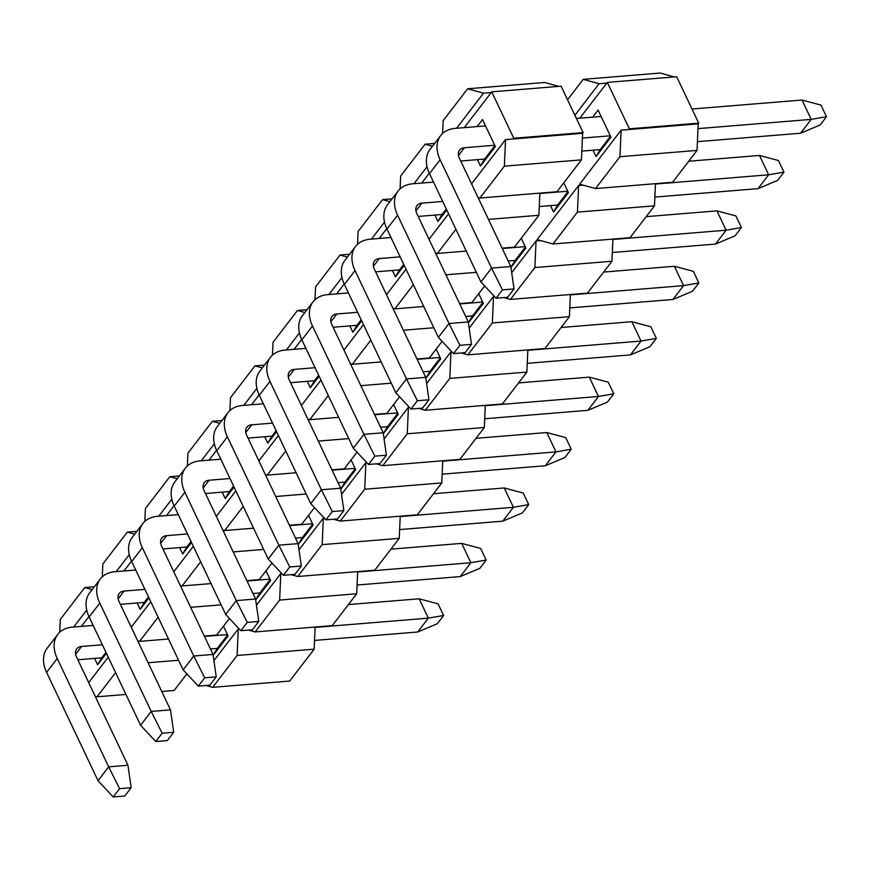 <?xml version="1.0" encoding="UTF-8"?>
<svg xmlns="http://www.w3.org/2000/svg" width="870" height="870" viewBox="0 0 870 870"><rect width="100%" height="100%" fill="white"/><g stroke="black" fill="none" stroke-linecap="round" stroke-linejoin="round"><path stroke-width="1.3" d="M227.625 634.969L217.337 648.378L213.15 655.24M697.033 150.412L672.575 182.276L595.515 188.572L619.973 156.709L697.033 150.412L698.197 123.855L628.836 129.521L629.369 128.825L607.325 82.4L579.855 118.189M655.458 183.679L654.49 205.831L630.032 237.695L552.972 243.992L537.116 239.609L578.593 185.571L583.27 185.19M612.915 239.098L611.947 261.25L587.489 293.114L510.429 299.41L503.773 297.573M570.372 294.517L569.404 316.669L544.946 348.533L467.886 354.829L461.23 352.992M527.84 349.936L526.872 372.088L502.403 403.952L425.343 410.248L418.698 408.411M485.297 405.355L484.329 427.507L459.86 459.371L382.8 465.667L376.155 463.83M442.754 460.774L441.786 482.926L417.328 514.79L340.268 521.087L333.612 519.249M400.211 516.182L399.243 538.345L374.785 570.209L297.725 576.505L291.069 574.668M357.668 571.601L356.7 593.764L332.242 625.628L255.182 631.924L248.526 630.076M315.125 627.02L314.157 649.172L289.699 681.047L212.639 687.343L205.983 685.495M567.544 99.778L583.226 79.333L660.286 73.036L674.337 76.93M607.325 82.4L676.675 76.734L698.73 123.159L698.197 123.855M223.459 626.204L228.081 635.937L213.193 655.327M595.515 188.572L579.648 184.19L621.136 130.152L619.973 156.709M578.593 185.571L577.43 212.128L654.49 205.831M577.43 212.128L552.972 243.992M511.701 272.701L536.05 240.99L540.738 240.609M536.05 240.99L534.887 267.547L611.947 261.25M534.887 267.547L510.429 299.41M469.169 328.12L493.507 296.409L494.345 296.344M493.507 296.409L492.344 322.966L569.404 316.669M492.344 322.966L467.886 354.829M426.626 383.539L450.964 351.828L451.813 351.752M450.964 351.828L449.812 378.385L526.872 372.088M449.812 378.385L425.343 410.248M384.083 438.958L408.421 407.247L409.27 407.171M408.421 407.247L407.269 433.804L484.329 427.507M407.269 433.804L382.8 465.667M341.54 494.377L365.878 462.666L366.727 462.59M365.878 462.666L364.726 489.223L441.786 482.926M364.726 489.223L340.268 521.087M298.997 549.796L323.346 518.085L324.184 518.009M323.346 518.085L322.183 544.642L399.243 538.345M322.183 544.642L297.725 576.505M256.454 605.215L280.803 573.504L281.641 573.428M280.803 573.504L279.64 600.061L356.7 593.764M279.64 600.061L255.182 631.924M213.922 660.624L238.26 628.912L239.098 628.847M238.26 628.912L237.097 655.48L314.157 649.172M237.097 655.48L212.639 687.343M583.226 79.333L599.082 83.727L606.792 83.096M698.73 123.159L629.369 128.825M628.836 129.521L621.136 130.152M270.168 579.55L259.869 592.959L255.693 599.821M312.7 524.131L302.412 537.54L298.225 544.403M355.243 468.712L344.955 482.121L340.768 488.983M397.786 413.293L387.498 426.702L383.311 433.564M440.329 357.874L430.041 371.283L425.854 378.146M482.872 302.466L472.584 315.864L468.397 322.726M525.415 247.047L515.127 260.445L510.94 267.308M567.958 191.628L557.659 205.026L553.516 211.986L550.492 205.614M610.49 136.209L600.202 149.607L596.059 156.567L593.035 150.195M266.002 570.785L270.624 580.518L255.726 599.908M308.546 515.366L313.156 525.099L298.269 544.489M351.078 459.947L355.699 469.68L340.812 489.07M393.621 404.528L398.242 414.261L383.355 433.651M436.164 349.109L440.785 358.842L425.898 378.243M478.707 293.69L483.328 303.423L468.441 322.824M521.25 238.271L525.871 248.004L510.984 267.405M563.793 182.852L568.414 192.585L553.516 211.986M592.677 117.145L598.092 110.088L610.947 137.166L596.059 156.567M599.082 83.727L574.885 115.253M820.986 105.096L826.5 116.71L820.116 125.019L800.563 133.23L811.199 119.375L802.01 100.039L820.986 105.096M826.5 116.71L811.199 119.375L697.979 128.629M440.644 135.611A35.768 24.349 37.5 0 0 440.122 159.754L491.561 268.09L480.925 281.945L429.486 173.608A35.768 24.349 -142.5 0 1 430.008 149.466L440.644 135.611A35.768 24.349 37.5 0 1 455.238 128.379L485.525 125.9M576.418 118.472L601.116 116.46M692.009 109.022L802.01 100.039M480.925 281.945L496.085 298.203L502.469 289.884L491.561 268.09L510.82 266.514L459.382 158.188A11.919 8.113 -142.5 0 1 459.556 150.14A11.919 8.113 -142.5 0 1 464.428 147.726L494.704 145.246M582.389 138.08L610.305 135.796M460.73 161.015L484.612 159.058L494.899 145.66M581.823 151.108L600.202 149.607M697.414 141.669L800.563 133.23M496.085 298.203L507.645 297.257L514.029 288.938L502.469 289.884M510.82 266.514L514.029 288.938M778.443 160.515L783.957 172.129L777.573 180.438L758.02 188.649L768.656 174.794L759.477 155.458L778.443 160.515M783.957 172.129L768.656 174.794L655.447 184.048M398.101 191.03A35.768 24.349 37.5 0 0 397.579 215.173L449.018 323.51L438.382 337.364L386.943 229.027A35.768 24.349 -142.5 0 1 387.465 204.885L398.101 191.03A35.768 24.349 37.5 0 1 412.695 183.798L433.51 182.102M688.725 161.233L759.477 155.458M438.382 337.364L453.542 353.622L459.925 345.303L449.018 323.51L468.277 321.933L416.839 213.607A11.919 8.113 -142.5 0 1 417.013 205.559A11.919 8.113 -142.5 0 1 421.885 203.145L442.699 201.438M539.846 193.499L567.762 191.215M418.187 216.434L442.069 214.477L446.277 208.996M539.28 206.527L557.659 205.026M654.871 197.088L758.02 188.649M453.542 353.622L465.102 352.676L471.486 344.357L459.925 345.303M468.277 321.933L471.486 344.357M735.911 215.934L741.414 227.538L735.041 235.857L715.477 244.068L726.113 230.213L716.934 210.866L735.911 215.934M741.414 227.538L726.113 230.213L612.904 239.467M355.558 246.449A35.768 24.349 37.5 0 0 355.036 270.592L406.475 378.928L395.839 392.783L344.4 284.446A35.768 24.349 -142.5 0 1 344.922 260.304L355.558 246.449A35.768 24.349 37.5 0 1 370.152 239.217L390.967 237.51M646.182 216.652L716.934 210.866M395.839 392.783L410.999 409.041L417.382 400.722L406.475 378.928L425.734 377.352L374.296 269.026A11.919 8.113 -142.5 0 1 374.481 260.978A11.919 8.113 -142.5 0 1 379.342 258.564L400.156 256.857M502.273 248.516L525.219 246.634M375.644 271.853L399.526 269.896L403.745 264.415M508.21 261.011L515.127 260.445M612.328 252.507L715.477 244.068M410.999 409.041L422.559 408.095L428.943 399.776L417.382 400.722M425.734 377.352L428.943 399.776M693.368 271.353L698.871 282.957L692.498 291.276L672.945 299.487L683.57 285.632L674.391 266.285L693.368 271.353M698.871 282.957L683.57 285.632L570.361 294.887M313.015 301.868A35.768 24.349 37.5 0 0 312.493 326.011L363.932 434.337L353.296 448.191L301.857 339.865A35.768 24.349 -142.5 0 1 302.379 315.723L313.015 301.868A35.768 24.349 37.5 0 1 327.609 294.636L348.424 292.929M603.639 272.071L674.391 266.285M353.296 448.191L368.467 464.46L374.839 456.141L363.932 434.337L383.202 432.771L331.764 324.434A11.919 8.113 -142.5 0 1 331.938 316.386A11.919 8.113 -142.5 0 1 336.799 313.983L357.613 312.276M459.73 303.935L482.676 302.053M333.101 327.261L356.994 325.315L361.202 319.834M465.667 316.43L472.584 315.864M569.796 307.915L672.945 299.487M368.467 464.46L380.027 463.514L386.4 455.195L374.839 456.141M383.202 432.771L386.4 455.195M650.825 326.772L656.339 338.376L649.955 346.695L630.402 354.906L641.038 341.051L631.848 321.704L650.825 326.772M656.339 338.376L641.038 341.051L527.818 350.305M270.483 357.287A35.768 24.349 37.5 0 0 269.95 381.43L321.389 489.756L310.753 503.61L259.314 395.284A35.768 24.349 -142.5 0 1 259.847 371.142L270.483 357.287A35.768 24.349 37.5 0 1 285.077 350.055L305.892 348.348M561.106 327.49L631.848 321.704M310.753 503.61L325.924 519.868L332.307 511.56L321.389 489.756L340.659 488.19L289.221 379.853A11.919 8.113 -142.5 0 1 289.395 371.805A11.919 8.113 -142.5 0 1 294.256 369.402L315.07 367.695M417.187 359.353L440.133 357.472M290.558 382.68L314.451 380.734L318.659 375.242M423.124 371.849L430.041 371.283M527.253 363.334L630.402 354.906M325.924 519.868L337.484 518.933L343.857 510.614L332.307 511.56M340.659 488.19L343.857 510.614M608.282 382.191L613.796 393.795L607.412 402.114L587.859 410.325L598.495 396.47L589.305 377.123L608.282 382.191M613.796 393.795L598.495 396.47L485.275 405.724M227.94 412.706A35.768 24.349 37.5 0 0 227.407 436.849L278.846 545.175L268.21 559.029L216.771 450.703A35.768 24.349 -142.5 0 1 217.304 426.561L227.94 412.706A35.768 24.349 37.5 0 1 242.534 405.474L263.349 403.767M518.563 382.909L589.305 377.123M268.21 559.029L283.381 575.287L289.764 566.979L278.846 545.175L298.116 543.609L246.678 435.272A11.919 8.113 -142.5 0 1 246.852 427.224A11.919 8.113 -142.5 0 1 251.713 424.81L272.527 423.114M374.655 414.762L397.59 412.891M248.015 438.099L271.908 436.153L276.116 430.661M380.581 427.268L387.498 426.702M484.71 418.753L587.859 410.325M283.381 575.287L294.941 574.341L301.324 566.033L289.764 566.979M298.116 543.609L301.324 566.033M565.739 437.61L571.253 449.214L564.869 457.533L545.316 465.744L555.952 451.889L546.762 432.542L565.739 437.61M571.253 449.214L555.952 451.889L442.732 461.143M185.397 468.125A35.768 24.349 37.5 0 0 184.875 492.268L236.314 600.594L225.678 614.448L174.239 506.122A35.768 24.349 -142.5 0 1 174.761 481.98L185.397 468.125A35.768 24.349 37.5 0 1 199.991 460.893L220.806 459.186M476.02 438.328L546.762 432.542M225.678 614.448L240.838 630.707L247.221 622.398L236.314 600.594L255.573 599.017L204.135 490.691A11.919 8.113 -142.5 0 1 204.309 482.643A11.919 8.113 -142.5 0 1 209.181 480.229L229.995 478.533M332.112 470.181L355.058 468.31M205.483 493.518L229.365 491.572L233.573 486.08M338.049 482.687L344.955 482.121M442.167 474.172L545.316 465.744M240.838 630.707L252.398 629.76L258.781 621.452L247.221 622.398M255.573 599.017L258.781 621.452M523.196 493.029L528.71 504.633L522.326 512.941L502.773 521.163L513.409 507.308L504.219 487.961L523.196 493.029M528.71 504.633L513.409 507.308L400.2 516.562M142.854 523.544A35.768 24.349 37.5 0 0 142.332 547.687L193.771 656.013L183.135 669.867L131.696 561.541A35.768 24.349 -142.5 0 1 132.218 537.399L142.854 523.544A35.768 24.349 37.5 0 1 157.448 516.312L178.263 514.605M433.477 493.747L504.219 487.961M183.135 669.867L198.295 686.125L204.678 677.817L193.771 656.013L213.03 654.436L161.592 546.11A11.919 8.113 -142.5 0 1 161.766 538.062A11.919 8.113 -142.5 0 1 166.638 535.648L187.452 533.952M289.569 525.6L312.515 523.729M162.94 548.937L186.822 546.991L191.03 541.499M295.506 538.106L302.412 537.54M399.624 529.591L502.773 521.163M198.295 686.125L209.855 685.179L216.238 676.871L204.678 677.817M213.03 654.436L216.238 676.871M480.653 548.448L486.167 560.052L479.783 568.36L460.23 576.582L470.866 562.727L461.687 543.38L480.653 548.448M486.167 560.052L470.866 562.727L357.657 571.981M100.311 578.963A35.768 24.349 37.5 0 0 99.789 603.106L151.228 711.432L140.592 725.286L89.153 616.961A35.768 24.349 -142.5 0 1 89.675 592.818L100.311 578.963A35.768 24.349 37.5 0 1 114.905 571.721L135.72 570.024M390.935 549.166L461.687 543.38M140.592 725.286L155.752 741.544L162.135 733.236L151.228 711.432L170.487 709.855L119.049 601.529A11.919 8.113 -142.5 0 1 119.223 593.481A11.919 8.113 -142.5 0 1 124.095 591.067L144.909 589.371M247.026 581.019L269.972 579.148M120.397 604.356L144.279 602.41L148.498 596.918M252.963 593.525L259.869 592.959M357.081 585.01L460.23 576.582M155.752 741.544L167.312 740.598L173.695 732.29L162.135 733.236M170.487 709.855L173.695 732.29M438.121 603.867L443.624 615.471L437.251 623.779L417.687 632.001L428.323 618.146L419.144 598.799L438.121 603.867M443.624 615.471L428.323 618.146L315.114 627.4M57.768 634.382A35.768 24.349 37.5 0 0 57.246 658.525L108.685 766.851L98.049 780.705L46.61 672.379A35.768 24.349 -142.5 0 1 47.132 648.237L57.768 634.382A35.768 24.349 37.5 0 1 72.362 627.139L93.177 625.443M348.392 604.585L419.144 598.799M98.049 780.705L113.22 796.963L119.592 788.655L108.685 766.851L127.955 765.274L76.516 656.948A11.919 8.113 -142.5 0 1 76.69 648.9A11.919 8.113 -142.5 0 1 81.552 646.486L102.366 644.79M204.483 636.438L227.429 634.567M77.854 659.775L101.736 657.818L105.955 652.337M210.42 648.944L217.337 648.378M314.548 640.429L417.687 632.001M113.22 796.963L124.769 796.017L131.152 787.709L119.592 788.655M127.955 765.274L131.152 787.709M581.443 159.862L556.985 191.726L479.914 198.023L504.382 166.159L581.443 159.862L582.596 133.306L513.246 138.972L513.779 138.276L491.735 91.85L464.254 127.64M539.868 193.129L538.9 215.281L514.442 247.145L502.099 248.157M484.655 285.947L471.899 302.564L459.567 303.576M442.112 341.366L429.356 357.983L417.024 358.995M399.569 396.785L386.813 413.402L374.481 414.414M357.026 452.204L344.27 468.821L331.938 469.822M314.494 507.612L301.727 524.24L289.395 525.241M271.951 563.031L259.195 579.659L246.852 580.66M229.408 618.45L216.652 635.078L204.319 636.079M186.865 673.869L174.109 690.486L161.776 691.498M442.612 133.469L443.178 120.647L467.636 88.783L544.696 82.487L558.747 86.38M491.735 91.85L561.085 86.184L583.128 132.61L582.596 133.306M106.412 653.305L97.603 664.778L94.569 658.405M97.603 664.778L101.736 657.818M479.914 198.023L478.054 197.512M488.451 219.403L538.9 215.281M455.923 229.288L437.382 253.442L435.511 252.931M466.266 251.082L437.382 253.442M445.908 274.822L476.358 272.332M413.38 284.707L394.839 308.861L392.979 308.35M423.723 306.501L394.839 308.861M403.365 330.241L433.815 327.751M370.837 340.126L352.296 364.28L350.436 363.769M381.19 361.92L352.296 364.28M360.832 385.66L391.272 383.17M328.294 395.546L309.753 419.699L307.893 419.188M338.647 417.339L309.753 419.699M318.289 441.079L348.739 438.589M285.751 450.964L267.21 475.118L265.35 474.607M296.104 472.758L267.21 475.118M275.746 496.498L306.196 494.008M243.208 506.383L224.667 530.537L222.807 530.015M253.561 528.177L224.667 530.537M233.203 551.917L263.653 549.427M200.676 561.803L182.134 585.956L180.264 585.434M211.018 583.596L182.134 585.956M190.66 607.336L221.11 604.846M158.133 617.221L139.591 641.375L137.732 640.853M168.475 639.015L139.591 641.375M148.117 662.744L178.567 660.265M115.59 672.63L97.048 696.794L95.189 696.272M125.932 694.423L97.048 696.794M59.747 632.229L60.302 619.407L84.771 587.544L92.155 589.588M94.319 586.761L84.771 587.544M102.29 576.81L102.845 563.999L127.303 532.125L134.698 534.169M136.862 531.352L127.303 532.125M144.833 521.391L145.388 508.58L169.846 476.706L177.23 478.761M179.405 475.933L169.846 476.706M187.365 465.972L187.931 453.161L212.389 421.297L219.773 423.342M221.948 420.514L212.389 421.297M229.908 410.553L230.474 397.742L254.932 365.878L262.316 367.923M264.491 365.096L254.932 365.878M272.451 355.134L273.017 342.323L297.475 310.459L304.859 312.504M307.023 309.676L297.475 310.459M314.994 299.715L315.549 286.904L340.018 255.04L347.402 257.085M349.566 254.257L340.018 255.04M357.537 244.296L358.092 231.485L382.561 199.621L389.945 201.666M392.109 198.838L382.561 199.621M400.08 188.888L400.635 176.066L425.093 144.202L432.477 146.247M434.652 143.419L425.093 144.202M467.636 88.783L483.492 93.177L491.202 92.546M583.128 132.61L513.779 138.276M513.246 138.972L505.535 139.602L504.382 166.159M429.291 173.195L421.722 183.059M386.748 228.614L379.179 238.478M344.205 284.033L336.636 293.897M301.662 339.452L294.093 349.316M259.119 394.871L251.55 404.735M216.586 450.29L209.007 460.154M174.043 505.709L166.475 515.573M131.5 561.128L123.931 570.992M88.957 616.547L81.388 626.411M148.955 597.886L140.135 609.359L137.112 602.986M191.487 542.467L182.678 553.94L179.655 547.578M234.03 487.048L225.221 498.521L222.198 492.159M276.573 431.629L267.764 443.102L264.741 436.74M319.116 376.21L310.307 387.683L307.284 381.321M361.659 320.791L352.85 332.264L349.816 325.902M404.202 265.372L395.382 276.856L392.359 270.483M446.734 209.953L437.925 221.437L434.902 215.064M477.075 126.596L482.502 119.538L495.356 146.617L480.468 166.018L477.445 159.645M471.573 183.853L505.535 139.602M429.03 239.272L448.572 213.813M386.487 294.691L406.029 269.232M343.944 350.11L363.486 324.651M301.411 405.529L320.943 380.07M258.868 460.948L278.411 435.489M216.325 516.356L235.868 490.908M173.782 571.775L193.325 546.327M131.239 627.194L150.782 601.746M88.697 682.613L108.239 657.154M86.717 610.055L73.678 627.042M129.26 554.636L116.221 571.623M171.803 499.217L158.764 516.204M214.346 443.798L201.307 460.785M256.889 388.379L243.85 405.366M299.421 332.96L286.382 349.947M341.964 277.541L328.925 294.528M384.507 222.122L371.468 239.109M427.05 166.703L414.011 183.69M483.492 93.177L456.554 128.271M140.135 609.359L144.279 602.41M182.678 553.94L186.822 546.991M225.221 498.521L229.365 491.572M267.764 443.102L271.908 436.153M310.307 387.683L314.451 380.734M352.85 332.264L356.994 325.315M395.382 276.856L399.526 269.896M437.925 221.437L442.069 214.477M480.468 166.018L484.612 159.058M464.428 147.726L458.49 155.458M429.486 173.608L440.122 159.754M421.885 203.145L415.947 210.877M386.943 229.027L397.579 215.173M379.342 258.564L373.404 266.296M344.4 284.446L355.036 270.592M336.799 313.983L330.861 321.715M301.857 339.865L312.493 326.011M294.256 369.402L288.318 377.134M259.314 395.284L269.95 381.43M251.713 424.81L245.775 432.553M216.771 450.703L227.407 436.849M209.181 480.229L203.243 487.972M174.239 506.122L184.875 492.268M166.638 535.648L160.7 543.391M131.696 561.541L142.332 547.687M124.095 591.067L118.157 598.81M89.153 616.961L99.789 603.106M81.552 646.486L75.614 654.218M46.61 672.379L57.246 658.525"/></g></svg>
